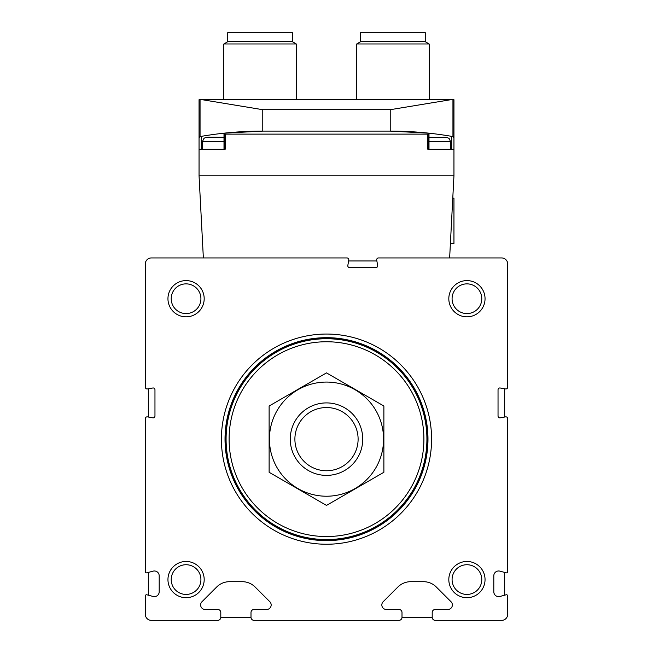 <?xml version="1.0" encoding="UTF-8"?>
<svg xmlns="http://www.w3.org/2000/svg" width="653" height="653" viewBox="0 0 653 653"><rect width="100%" height="100%" fill="white"/><g stroke="black" fill="none" stroke-linecap="round" stroke-linejoin="round"><path stroke-width="0.98" d="M254.017 620.35L398.983 620.35A3.02 3.02 0 0 0 402.003 617.33L402.003 612.498A3.02 3.02 0 0 0 398.983 609.478L386.364 609.478A4.53 4.53 0 0 1 383.156 601.748L397.906 586.998A18.121 18.121 0 0 1 410.713 581.692L423.487 581.692A18.121 18.121 0 0 1 436.302 586.998L451.043 601.748A4.53 4.53 0 0 1 447.844 609.478L435.225 609.478A3.02 3.02 0 0 0 432.204 612.498L432.204 617.33A3.02 3.02 0 0 0 435.225 620.35L501.659 620.35A6.04 6.04 0 0 0 507.699 614.31L507.699 595.952A1.208 1.208 0 0 0 506.181 594.785L499.896 596.467A4.832 4.832 0 0 1 493.807 591.806L493.807 575.815A4.832 4.832 0 0 1 499.896 571.146L506.181 572.828A1.208 1.208 0 0 0 507.699 571.661L507.699 418.655A1.812 1.812 0 0 0 505.577 416.875L500.165 417.83A1.812 1.812 0 0 1 498.035 416.043L498.035 389.776A1.812 1.812 0 0 1 500.165 387.988L505.577 388.943A1.812 1.812 0 0 0 507.699 387.156L507.699 263.983A6.04 6.04 0 0 0 501.659 257.943L378.487 257.943A1.812 1.812 0 0 0 376.708 260.074L377.663 265.485A1.812 1.812 0 0 1 375.875 267.608L349.608 267.608A1.812 1.812 0 0 1 347.82 265.485L348.775 260.074A1.812 1.812 0 0 0 346.988 257.943L151.341 257.943A6.04 6.04 0 0 0 145.301 263.983L145.301 387.156A1.812 1.812 0 0 0 147.423 388.943L152.835 387.988A1.812 1.812 0 0 1 154.965 389.776L154.965 416.043A1.812 1.812 0 0 1 152.835 417.83L147.423 416.875A1.812 1.812 0 0 0 145.301 418.655L145.301 571.661A1.208 1.208 0 0 0 146.819 572.828L153.104 571.146A4.832 4.832 0 0 1 159.193 575.815L159.193 591.806A4.832 4.832 0 0 1 153.104 596.467L146.819 594.785A1.208 1.208 0 0 0 145.301 595.952L145.301 614.31A6.04 6.04 0 0 0 151.341 620.35L217.776 620.35A3.02 3.02 0 0 0 220.796 617.33L220.796 612.498A3.02 3.02 0 0 0 217.776 609.478L205.156 609.478A4.53 4.53 0 0 1 201.957 601.748L216.698 586.998A18.121 18.121 0 0 1 229.513 581.692L242.287 581.692A18.121 18.121 0 0 1 255.094 586.998L269.844 601.748A4.53 4.53 0 0 1 266.636 609.478L254.017 609.478A3.02 3.02 0 0 0 250.997 612.498L250.997 617.33A3.02 3.02 0 0 0 254.017 620.35M221.4 439.151A105.1 105.1 0 0 1 379.05 348.131A105.1 105.1 0 0 1 379.05 530.163A105.1 105.1 0 0 1 221.4 439.151M167.952 579.578A18.121 18.121 0 0 1 195.125 563.89A18.121 18.121 0 0 1 195.125 595.275A18.121 18.121 0 0 1 167.952 579.578M167.952 298.715A18.121 18.121 0 0 1 195.125 283.027A18.121 18.121 0 0 1 195.125 314.411A18.121 18.121 0 0 1 167.952 298.715M448.815 579.578A18.121 18.121 0 0 1 475.988 563.89A18.121 18.121 0 0 1 475.988 595.275A18.121 18.121 0 0 1 448.815 579.578M448.815 298.715A18.121 18.121 0 0 1 475.988 283.027A18.121 18.121 0 0 1 475.988 314.411A18.121 18.121 0 0 1 448.815 298.715M452.08 298.715A14.848 14.848 0 0 1 474.356 285.859A14.848 14.848 0 0 1 474.356 311.579A14.848 14.848 0 0 1 452.08 298.715M452.08 579.578A14.848 14.848 0 0 1 474.356 566.722A14.848 14.848 0 0 1 474.356 592.442A14.848 14.848 0 0 1 452.08 579.578M171.217 298.715A14.848 14.848 0 0 1 193.492 285.859A14.848 14.848 0 0 1 193.492 311.579A14.848 14.848 0 0 1 171.217 298.715M171.217 579.578A14.848 14.848 0 0 1 193.492 566.722A14.848 14.848 0 0 1 193.492 592.442A14.848 14.848 0 0 1 171.217 579.578M225.024 439.151A101.476 101.476 0 0 1 377.238 351.265A101.476 101.476 0 0 1 377.238 527.028A101.476 101.476 0 0 1 225.024 439.151M294.895 439.151A31.605 31.605 0 0 1 342.303 411.774A31.605 31.605 0 0 1 342.303 466.52A31.605 31.605 0 0 1 294.895 439.151M290.259 439.151A36.242 36.242 0 0 1 344.621 407.766A36.242 36.242 0 0 1 344.621 470.535A36.242 36.242 0 0 1 290.259 439.151M229.105 439.151A97.395 97.395 0 0 1 375.197 354.799A97.395 97.395 0 0 1 375.197 523.494A97.395 97.395 0 0 1 229.105 439.151M226.085 439.151A100.415 100.415 0 0 1 376.708 352.187A100.415 100.415 0 0 1 376.708 526.114A100.415 100.415 0 0 1 226.085 439.151M225.481 439.151A101.019 101.019 0 0 1 377.01 351.665A101.019 101.019 0 0 1 377.01 526.636A101.019 101.019 0 0 1 225.481 439.151M269.118 406.019L269.118 472.274L326.5 505.406L383.882 472.274L383.882 406.019L326.5 372.887L269.118 406.019M326.5 496.223A57.08 57.08 0 0 0 375.932 410.606A57.08 57.08 0 0 0 277.068 410.606A57.08 57.08 0 0 0 326.5 496.223M148.321 595.185L148.321 572.428M148.321 417.03L148.321 388.788M348.62 260.963L376.863 260.963M504.679 388.788L504.679 417.03M504.679 572.428L504.679 595.185M432.204 617.33L402.003 617.33M250.997 617.33L220.796 617.33M428.425 149.227L428.425 133.122L427.788 134.126L427.788 149.227L453.949 149.227L453.949 175.804L449.639 257.943M203.361 257.943L199.051 175.804L453.949 175.804M199.051 175.804L199.051 149.227L225.212 149.227L225.212 134.126L224.591 133.122L262.775 131.106A362.407 362.407 0 0 0 224.591 133.122L224.575 133.122A362.407 362.407 0 0 1 262.775 131.106L224.575 133.122L224.575 149.227M199.051 149.227L199.051 137.759L200.055 136.575A1.208 1.208 0 0 0 199.051 137.759L199.051 99.697L200.055 99.697L200.055 136.575A1.208 1.208 0 0 0 199.051 137.759M452.945 99.697L453.949 99.697L453.949 137.759A1.208 1.208 0 0 0 452.945 136.575L451.713 136.355L452.945 136.575L453.949 137.759A1.208 1.208 0 0 0 452.945 136.575A362.407 362.407 0 0 0 428.997 133.188A362.407 362.407 0 0 1 452.945 136.575L452.945 99.697L200.055 99.697M453.949 149.227L453.949 137.759M450.839 99.697L390.225 109.696L390.225 131.106A362.407 362.407 0 0 1 428.425 133.122A362.407 362.407 0 0 0 390.225 131.106L428.425 133.122L390.225 131.106L262.775 131.106L262.775 109.696L202.161 99.697M201.287 136.355L200.055 136.575A362.407 362.407 0 0 1 224.003 133.188A362.407 362.407 0 0 0 200.055 136.575L201.287 136.355L201.287 149.227L224.003 149.227L224.003 133.179M360.627 41.71L425.258 41.71L425.258 32.65L360.627 32.65L360.627 41.71L356.701 43.98L356.701 99.697M425.258 41.71L429.184 43.98L356.701 43.98M227.742 41.71L292.373 41.71L292.373 32.65L227.742 32.65L227.742 41.71L223.816 43.98L223.816 99.697M292.373 41.71L296.299 43.98L223.816 43.98M451.713 136.355L451.713 149.227L428.997 149.227L428.997 133.179M428.997 137.505L447.093 137.505L428.997 137.285M224.003 137.285L208.413 137.146L205.083 137.734L203.948 138.387L202.373 141.677L202.373 149.227M452.774 198.145L453.949 198.145L453.949 243.447L450.399 243.447M225.252 439.151A101.248 101.248 0 0 1 377.124 351.469A101.248 101.248 0 0 1 377.124 526.832A101.248 101.248 0 0 1 225.252 439.151M427.788 134.126L225.212 134.126M390.225 109.696L262.775 109.696M447.093 137.505L449.052 138.387L450.627 141.677L428.997 141.677M224.003 137.505L205.907 137.505M224.003 141.677L202.373 141.677M429.184 43.98L429.184 99.697M296.299 43.98L296.299 99.697M450.627 141.677L450.627 149.227"/></g></svg>

